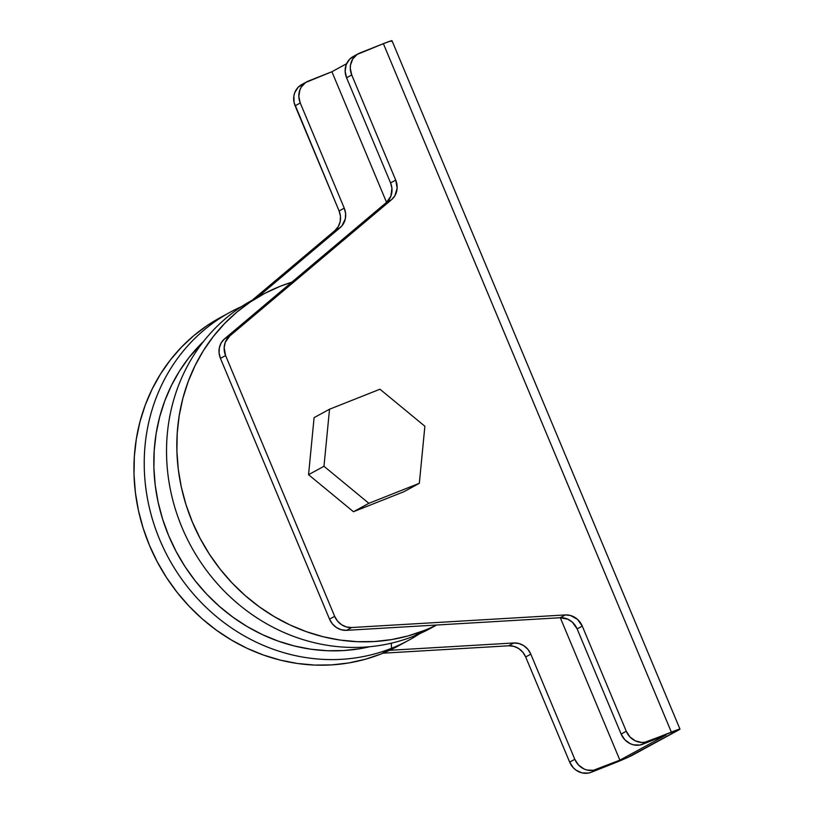 <?xml version="1.0" encoding="UTF-8"?>
<svg xmlns="http://www.w3.org/2000/svg" width="814" height="814" viewBox="0 0 814 814"><rect width="100%" height="100%" fill="white"/><g stroke="black" fill="none" stroke-linecap="round" stroke-linejoin="round"><path stroke-width="1.22" d="M230.169 312.21A186.742 171.764 -118.6 0 1 241.565 306.583A186.742 171.764 61.4 0 0 161.08 542.826A186.742 171.764 61.4 0 0 391.534 648.29A186.742 171.764 -118.6 0 1 163.96 549.104A186.742 171.764 -118.6 0 1 230.169 312.21L219.882 317.826A186.742 171.764 61.4 0 0 153.663 554.71A186.742 171.764 61.4 0 0 381.237 653.896L391.534 648.29L391.341 643.182L391.534 648.29A186.742 171.764 61.4 0 0 419.8 633.628A186.742 171.764 -118.6 0 1 408.903 640.15A186.742 171.764 -118.6 0 1 391.534 648.29L381.237 653.896A186.742 171.764 61.4 0 0 398.606 645.756L408.903 640.15M436.294 625.091A186.742 171.764 -118.6 0 1 413.827 636.141A186.742 171.764 61.4 0 0 431.196 627.991L436.66 625.02M424.125 630.524L413.827 636.141L436.416 625.03A186.742 171.764 -118.6 0 1 424.125 630.524A186.742 171.764 -118.6 0 1 196.55 531.339A186.742 171.764 -118.6 0 1 262.769 294.454A186.742 171.764 -118.6 0 1 280.138 286.314A186.742 171.764 -118.6 0 1 291.768 282.214L280.138 286.314L264.815 293.355L250.336 301.984L236.833 312.128L224.45 323.677L213.288 336.528L203.459 350.539L195.075 365.598L188.197 381.552L182.896 398.25L179.222 415.527L177.218 433.211L176.903 451.139L178.266 469.139L181.308 487.037L185.999 504.649L192.287 521.825L200.112 538.39L209.402 554.181L220.065 569.057L232 582.865L245.095 595.472L259.218 606.756L274.247 616.615L290.008 624.959L306.379 631.684L323.189 636.751L340.272 640.099L357.478 641.686L374.623 641.524L391.554 639.59L408.109 635.917L424.125 630.524M303.317 83.822L298.117 87.312L294.729 92.715L293.895 95.889L294.088 102.554L339.102 210.958L340.456 216.28L340.171 221.673L338.278 226.577L334.971 230.504L252.299 300.152L334.971 230.504A17.43 16.036 61.4 0 0 339.102 210.958L344.251 208.15L300.264 103.002L298.83 96.408L299.878 89.906L301.302 87.017L305.677 82.479L331.909 71.724L386.548 202.36L331.909 71.724L308.465 81.024A17.43 16.036 -118.6 0 0 306.837 81.776A17.43 16.036 -118.6 0 0 300.264 103.002L295.116 105.81L339.102 210.958L344.251 208.15L300.264 103.002L295.116 105.81A17.43 16.036 61.4 0 1 301.689 84.585L306.837 81.776M382.977 653.194L508.689 645.787L513.878 646.347L518.752 648.565L522.812 652.228L525.671 656.959L569.658 762.118L573.361 767.806L575.905 770.044L581.868 772.842L588.257 773.107L591.29 772.262L627.655 757.498L679.985 729.151L644.861 742.246L641.686 742.449L635.388 740.882L629.975 736.955L626.261 731.257L582.275 626.108L577.523 619.383L570.492 615.496L565.303 614.936L351.658 627.533L346.469 626.973L341.605 624.745L337.535 621.082L334.676 616.351L225.59 355.565L224.176 347.517L225.275 342.307L229.721 336.019L391.585 199.654L394.892 195.726L397.13 188.156L395.716 180.108L351.729 74.949L350.295 68.356L350.508 65.028L352.767 58.964L357.143 54.436L383.374 43.671L671.346 732.101L647.903 741.401L642.755 744.21L666.198 734.91L619.881 760.154L593.396 770.298L587.016 770.034L583.923 768.935L578.51 765.007L574.806 759.309L530.82 654.161L527.96 649.419L523.89 645.767L519.027 643.538L513.838 642.979L389.591 650.305L513.838 642.979A17.43 16.036 -118.6 0 1 530.82 654.161L525.671 656.959L569.658 762.118L574.806 759.309L530.82 654.161L525.671 656.959A17.43 16.036 61.4 0 0 508.689 645.787L513.838 642.979L508.689 645.787L382.977 653.194M308.547 474.694L353.449 511.731L403.897 491.717L353.449 511.731L308.547 474.694L314.092 417.643L308.547 474.694L323.982 466.28L308.547 474.694M257.448 297.354L341.931 225.885L345.319 218.864L345.604 213.482L344.251 208.15A17.43 16.036 -118.6 0 1 340.12 227.696L334.971 230.504L340.12 227.696L257.448 297.354M560.307 617.734L619.881 760.154L596.438 769.454L591.29 772.262L614.733 762.962A14.937 0.651 -22.7 0 0 632.671 755.077L678.988 729.832A14.937 0.651 -22.7 0 0 679.985 729.141A14.937 0.651 -22.7 0 0 671.346 732.101L383.374 43.671L359.93 52.971A17.43 16.036 -118.6 0 0 358.302 53.734L353.154 56.532A17.43 16.036 61.4 0 0 346.581 77.757L390.567 182.906L391.921 188.238L390.883 196.164L386.436 202.452L224.572 338.828L221.266 342.755L219.373 347.659L219.088 353.042L220.441 358.374L329.538 619.159L332.387 623.89L336.457 627.553L341.331 629.771L346.51 630.331L560.154 617.734L567.846 619.21L572.374 622.191L577.136 628.917L621.123 734.065L624.826 739.763L630.24 743.691L633.333 744.79L639.723 745.054L666.198 734.91L619.881 760.154L560.307 617.734M391.015 41.402L392.002 40.72L390.903 40.904L383.374 43.671A14.937 0.651 157.3 0 1 392.002 40.71L679.985 729.141M346.581 63.716L331.909 71.724L346.581 63.716M262.769 294.454L252.472 300.061A186.742 171.764 61.4 0 0 186.264 536.945A186.742 171.764 61.4 0 0 413.827 636.141A186.742 171.764 -118.6 0 1 184.91 534.065A186.742 171.764 -118.6 0 1 257.672 297.354M369.973 646.682L359.961 648.707L343.701 650.559L327.238 650.722L310.724 649.185L294.322 645.98L278.185 641.117L262.474 634.655L247.334 626.648L232.916 617.185L219.363 606.349L206.787 594.251L195.329 580.993L185.093 566.717L176.17 551.556L168.661 535.653L162.627 519.169L158.12 502.248L155.199 485.073L153.887 467.785L154.202 450.58L156.125 433.597L159.646 417.022L164.733 400.997L171.337 385.673L179.385 371.225L188.817 357.763L203.581 341.392A179.273 164.896 -118.6 0 0 177.32 553.693A179.273 164.896 -118.6 0 0 369.973 646.682M396.56 646.855L381.237 653.896L365.221 659.289L348.667 662.962L331.736 664.896L314.591 665.069L297.385 663.471L280.301 660.123L263.492 655.056L247.12 648.331L231.359 639.987L216.341 630.128L202.208 618.844L189.123 606.237L177.177 592.429L166.514 577.564L157.224 561.762L149.4 545.197L143.111 528.021L138.421 510.409L135.389 492.511L134.015 474.511L134.341 456.583L136.345 438.899L140.008 421.621L145.309 404.934L152.187 388.98L160.582 373.921L170.401 359.9L181.563 347.049L193.946 335.5L207.448 325.366L219.963 317.775M354.782 55.779L349.582 59.259L346.194 64.662L345.146 71.164L346.581 77.757L351.729 74.949L395.716 180.108L390.567 182.906L346.581 77.757L351.729 74.949A17.43 16.036 -118.6 0 1 358.302 53.734M220.441 358.374L225.59 355.565L334.676 616.351L329.538 619.159L220.441 358.374L225.59 355.565A17.43 16.036 -118.6 0 1 229.721 336.019L224.572 338.828L386.436 202.452L391.585 199.654L229.721 336.019L224.572 338.828A17.43 16.036 61.4 0 0 220.441 358.374M346.51 630.331L351.658 627.533L565.303 614.936L560.154 617.734L346.51 630.331L351.658 627.533A17.43 16.036 -118.6 0 1 334.676 616.351L329.538 619.159A17.43 16.036 61.4 0 0 346.51 630.331M577.136 628.917L582.275 626.108L626.261 731.257L621.123 734.065L577.136 628.917A17.43 16.036 61.4 0 0 560.154 617.734L565.303 614.936A17.43 16.036 -118.6 0 1 582.275 626.108L577.136 628.917M626.261 731.257L621.123 734.065A17.43 16.036 61.4 0 0 642.755 744.21L647.903 741.401A17.43 16.036 -118.6 0 1 626.261 731.257M386.436 202.452A17.43 16.036 61.4 0 0 390.567 182.906L395.716 180.108A17.43 16.036 -118.6 0 1 391.585 199.654L386.436 202.452M591.29 772.262L596.438 769.454A17.43 16.036 -118.6 0 1 574.806 759.309L569.658 762.118A17.43 16.036 61.4 0 0 591.29 772.262M314.092 417.643L329.528 409.228L323.982 466.28L368.884 503.317L353.449 511.731L368.884 503.317L419.332 483.302L403.897 491.717L419.332 483.302L424.877 426.251L379.975 389.214L329.528 409.228L314.092 417.643M329.528 409.228L379.975 389.214L424.877 426.251L419.332 483.302L368.884 503.317L323.982 466.28L329.528 409.228"/></g></svg>
